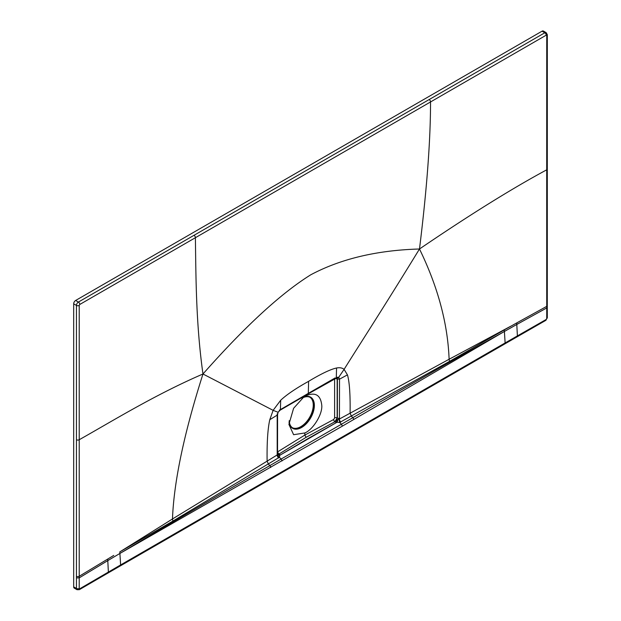 <?xml version="1.0" encoding="UTF-8"?>
<svg xmlns="http://www.w3.org/2000/svg" width="621" height="621" viewBox="0 0 621 621"><rect width="100%" height="100%" fill="white"/><g stroke="black" fill="none" stroke-linecap="round" stroke-linejoin="round"><path stroke-width="0.93" d="M73.682 303.824L76.445 305.423A2.74 1.584 120 0 1 78.386 302.07L544.811 32.781A2.74 1.584 -60 0 1 546.177 32.649L543.414 31.05A2.74 1.584 120 0 0 542.04 31.182L75.622 300.471A2.74 1.584 120 0 0 73.682 303.824L73.682 586.853A2.74 1.584 120 0 0 74.248 588.11L77.012 589.702L76.445 588.452L73.682 586.853M546.744 35.498L546.713 169.828C512.03 188.505 469.623 214.897 419.486 248.998C426.844 189.506 430.532 140.493 430.539 101.953L546.193 35.18L546.744 35.498A1.956 1.126 180 0 0 547.318 34.698L546.177 32.649M547.318 34.698L547.287 307.17L546.682 307.985L516.796 324.473L517.394 335.907L505.121 342.947L504.399 331.474L516.796 324.473L516.796 322.881L504.268 329.922L504.399 331.474L484.357 342.699C467.706 352.107 453.92 359.505 352.837 417.677L341.457 424.221L339.687 422.466L449.682 361.29L504.268 329.922M547.303 169.021A1.956 1.133 180 0 1 546.713 169.828L546.736 318.519L546.185 319.473L517.394 335.907A1.956 1.126 -119.9 0 1 516.99 336.9L504.718 343.964A1.956 1.126 -120 0 0 505.121 342.947L120.621 564.939L119.9 553.458L342.373 426.13L341.457 424.221L281.15 459.035L279.372 457.289L173.096 520.972L119.775 551.906L119.9 553.458L139.764 541.652C156.29 531.902 169.354 523.798 269.84 465.595L281.15 459.035L282.058 460.953M194.008 235.297A1.956 1.133 60 0 1 195.39 237.711L79.767 304.469L79.216 305.423A1.956 1.126 0 0 1 76.445 305.423L76.445 588.452A1.956 1.126 -0.1 0 0 79.216 588.444L79.767 588.762L120.621 564.939A1.956 1.126 -120 0 1 120.218 565.956L504.718 343.964M340.735 422.086A2.934 1.638 61.9 0 1 339.423 419.012L449.115 359.248C447.757 323.525 437.875 286.77 419.486 248.998C377.025 250.224 340.789 258.817 310.795 274.777C280.855 293.423 244.915 326.499 202.974 373.997C184.064 433.311 173.903 481.632 172.475 518.97L119.775 551.906M504.399 331.474L342.373 426.13M76.414 577.895L79.216 577.872L79.216 588.444M76.414 576.296A1.956 1.126 0 0 0 79.216 576.272L79.216 577.872L107.782 560.616L108.38 572.05A1.956 1.133 -120.1 0 1 107.976 573.043L79.364 589.663L77.012 589.702M79.216 305.423L79.216 576.272L113.775 555.399M76.437 439.746A1.956 1.133 0 0 0 79.216 439.738C112.805 420.844 154.699 394.871 202.974 373.997C195.809 323.067 195.98 275.74 195.39 237.711L430.539 101.953A1.956 1.126 60 0 0 429.158 99.539M278.627 457.949A2.934 1.747 58 0 1 277.199 454.937L267.115 461.147C266.859 442.633 267.744 428.824 269.778 419.718L273.124 410.341L202.974 373.997M308.451 438.799A1.568 0.9 -120 0 0 308.101 438.527L337.032 422.233L279.784 455.286L279.372 457.289L277.199 454.937L277.183 415.146L278.099 412.282L273.124 410.341L280.669 400.266C286.599 394.692 295.914 388.381 308.606 381.325L308.311 393.357L280.428 409.588L280.669 400.266M353.714 419.548A1.956 1.126 -120.1 0 0 352.837 417.677L351.424 416.225L350.104 413.229C350.36 394.428 349.468 381.643 347.442 374.874L344.096 369.363C361.375 341.713 383.638 307.55 419.486 248.998M336.714 377.715L337.156 378.989L337.156 417.933L334.913 421.752L337.42 419.656L339.423 419.012L339.516 379.159L338.732 377.273L344.096 369.363C342.249 367.849 339.734 367.391 336.551 368.005C330.62 369.278 321.305 373.718 308.606 381.325M449.682 361.29A2.934 1.669 61.6 0 1 449.115 359.248L510.532 326.335M119.9 553.458L107.782 560.616L107.782 559.024M173.096 520.972A2.934 1.716 58.4 0 1 172.475 518.97L267.115 461.147L268.435 464.135L269.84 465.595A1.956 1.133 -119.9 0 1 270.717 467.466M277.129 413.92L277.183 415.146L269.778 419.718M277.672 454.223L279.077 453.99L306.099 437.331L304.818 435.096L304.818 432.961L293.601 434.7L288.912 424.391L293.601 408.3L304.818 395.856M304.818 396.229C315.002 391.61 320.653 394.677 321.779 405.412C322.563 414.269 313.085 429.662 304.818 432.961M279.349 410.132L280.428 409.588L278.099 412.282L277.571 414.556L277.533 453.477A1.568 0.9 180 0 1 277.113 454.098M335.231 377.871L308.311 393.357A1.568 0.9 -120 0 1 307.985 394.032L280.118 410.194M337.42 419.656A2.934 1.001 106.2 0 1 336.287 422.28L335.03 421.814L337.366 418.057L337.405 379.12L336.916 377.793A1.568 1.296 -54.2 0 0 338.732 377.273L336.31 377.32L336.551 368.005M336.916 377.793L307.985 394.032M334.587 378.717L334.618 378.973A1.84 1.063 180 0 1 337.156 378.989L339.516 379.159L347.442 374.874M338.026 419.509L337.032 422.233L339.687 422.466L339.019 419.322M308.094 438.527L279.784 455.286A2.934 1.77 -13.9 0 1 277.703 454.331L277.494 454.844M277.634 454.176L279.186 454.052L277.703 454.269A2.934 2.135 -38.9 0 0 279.955 454.805L279.077 453.99A1.84 1.095 -121.6 0 1 277.758 451.77L304.818 435.096L333.679 419.486A1.84 1.025 -118.4 0 0 334.913 421.752L306.099 437.331M303.164 397.285A17.993 10.394 -60 0 1 314.342 406.313A17.993 10.394 -60 0 1 301.635 427.458A17.993 10.394 120 0 1 289.029 422.039M289.207 420.65A17.605 10.161 120 0 0 292.833 428.009A17.605 10.161 120 0 0 306.401 423.289A17.605 10.161 120 0 0 314.086 405.575A17.605 10.161 120 0 0 310.438 397.51A17.605 10.161 120 0 0 301.938 398.216M292.429 427.753A17.605 10.161 120 0 0 305.842 422.521A17.605 10.161 120 0 0 313.256 405.094A17.605 10.161 120 0 0 310.019 397.293M546.193 35.18A1.956 1.126 60 0 0 544.811 32.781L542.04 31.182M547.287 305.571A1.956 1.126 180 0 1 546.682 306.386L516.796 322.881M547.287 307.162L547.311 317.719A1.956 1.126 179.9 0 1 546.736 318.519M545.781 320.374A1.956 1.126 -119.9 0 0 546.185 319.473M79.767 304.469A1.956 1.126 60 0 0 78.386 302.07L75.622 300.471M79.364 589.655A1.956 1.133 -120.1 0 0 79.767 588.762M278.138 412.204L280.125 410.186M334.618 378.973L334.618 417.925L333.679 419.486M334.618 417.925A1.84 1.063 180 0 1 337.156 417.933L337.366 418.057A1.568 0.9 0 0 0 339.516 418.065M547.311 317.719L545.774 320.382L516.99 336.9M120.218 565.956L107.976 573.043M277.533 453.477L277.703 454.269"/></g></svg>
